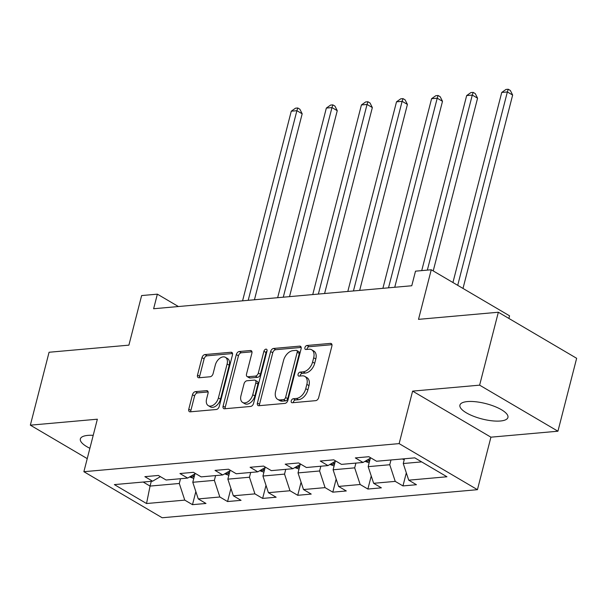 <?xml version="1.0" encoding="UTF-8"?>
<svg xmlns="http://www.w3.org/2000/svg" width="607" height="607" viewBox="0 0 607 607"><rect width="100%" height="100%" fill="white"/><g stroke="black" fill="none" stroke-linecap="round" stroke-linejoin="round"><path stroke-width="0.91" d="M291.239 400.878A2.185 1.389 -59.5 0 0 291.679 402.616A2.185 1.389 -59.5 0 0 292.271 402.744L315.723 400.65A3.118 1.98 -59.5 0 0 318.667 397.593L331.892 346.058A3.118 1.98 -59.5 0 0 331.27 343.57A3.118 1.98 -59.5 0 0 330.42 343.395L306.975 345.482A2.185 1.389 -59.5 0 0 304.911 347.629A2.185 1.389 -59.5 0 0 305.351 349.366A2.185 1.389 -59.5 0 0 305.943 349.495L308.978 349.222A9.978 6.336 -59.5 0 1 311.687 349.784A9.978 6.336 -59.5 0 1 313.69 357.751L312.59 362.045A9.978 6.336 -59.5 0 1 303.174 371.841L300.139 372.106A2.185 1.389 -59.5 0 0 298.075 374.253A2.185 1.389 -59.5 0 0 298.515 375.991A2.185 1.389 -59.5 0 0 299.107 376.12L302.142 375.847A9.978 6.336 -59.5 0 1 304.851 376.408A9.978 6.336 -59.5 0 1 306.854 384.375L305.753 388.67A9.978 6.336 -59.5 0 1 296.337 398.465L293.302 398.731A2.185 1.389 -59.5 0 0 291.239 400.878M304.851 376.408L306.967 377.653A9.978 6.336 -59.5 0 1 308.971 385.62L307.87 389.914A9.978 6.336 -59.5 0 1 298.454 399.709L295.419 399.975A2.185 1.389 -59.5 0 0 293.356 402.122A2.185 1.389 -59.5 0 0 293.28 402.653M331.976 344.693L309.092 346.726A2.185 1.389 -59.5 0 0 307.028 348.873A2.185 1.389 -59.5 0 0 306.945 349.404M311.687 349.784L313.804 351.028A9.978 6.336 -59.5 0 1 315.807 359.003L314.699 363.29A9.978 6.336 -59.5 0 1 305.291 373.085L302.256 373.351A2.185 1.389 -59.5 0 0 300.192 375.498A2.185 1.389 -59.5 0 0 300.108 376.029M93.22 435.325A24.781 7.914 -165.6 0 0 87.848 435.386A24.781 7.914 -165.6 0 0 80.352 438.929A24.781 7.914 -165.6 0 0 89.889 448.292M500.434 421A24.781 7.914 -165.6 0 0 507.93 417.449A24.781 7.914 -165.6 0 0 494.371 406.349A24.781 7.914 -165.6 0 0 467.413 401.576A24.781 7.914 -165.6 0 0 459.916 405.127A24.781 7.914 -165.6 0 0 473.475 416.227A24.781 7.914 -165.6 0 0 500.434 421M195.431 391.644A3.118 1.98 -59.5 0 0 192.487 394.702L188.777 409.164A3.118 1.98 -59.5 0 0 189.399 411.652A3.118 1.98 -59.5 0 0 190.249 411.827L216.289 409.505A3.118 1.98 -59.5 0 0 219.233 406.447L232.466 354.92A3.118 1.98 -59.5 0 0 231.836 352.424A3.118 1.98 -59.5 0 0 230.994 352.25L204.946 354.571A3.118 1.98 -59.5 0 0 202.002 357.629L197.518 375.096A3.118 1.98 -59.5 0 0 198.148 377.584A3.118 1.98 -59.5 0 0 198.99 377.759L210.136 376.765A3.118 1.98 -59.5 0 0 213.08 373.707L215.303 365.05A8.346 5.296 -59.5 0 1 225.44 357.333A8.346 5.296 -59.5 0 1 227.109 363.995L218.406 397.919A8.346 5.296 -59.5 0 1 208.269 405.635A8.346 5.296 -59.5 0 1 206.592 398.974L208.049 393.321A3.118 1.98 -59.5 0 0 207.419 390.825A3.118 1.98 -59.5 0 0 206.577 390.65L195.431 391.644L197.541 392.888A3.118 1.98 -59.5 0 0 194.604 395.946L190.886 410.408A3.118 1.98 -59.5 0 0 190.81 411.781M479.621 385.157L412.616 391.12L490.919 437.177L557.932 431.213L479.621 385.157L498.347 312.241L418.519 319.35L431.251 269.766L415.507 271.17L411.766 285.753L153.624 308.743L157.365 294.16L141.628 295.563L128.896 345.148L49.068 352.257L30.35 425.166L87.233 458.626M412.616 391.12L399.133 443.618L83.88 471.7L97.355 419.202L30.35 425.166M257.414 403.048A3.118 1.98 -59.5 0 0 258.043 405.537A3.118 1.98 -59.5 0 0 258.885 405.711L284.933 403.397A3.118 1.98 -59.5 0 0 287.877 400.332L301.102 348.805A3.118 1.98 -59.5 0 0 300.48 346.309A3.118 1.98 -59.5 0 0 299.63 346.134L273.59 348.456A3.118 1.98 -59.5 0 0 270.646 351.514L257.414 403.048L259.53 404.292A3.118 1.98 -59.5 0 0 259.455 405.666M250.615 406.455L224.567 408.769A3.118 1.98 -59.5 0 1 223.717 408.594A3.118 1.98 -59.5 0 1 223.095 406.106L236.328 354.571A3.118 1.98 -59.5 0 1 239.264 351.514L250.41 350.52A3.118 1.98 -59.5 0 1 251.26 350.694A3.118 1.98 -59.5 0 1 251.89 353.191L246.518 374.087A3.118 1.98 -59.5 0 0 247.148 376.575A3.118 1.98 -59.5 0 0 247.99 376.75L255.388 376.097A3.118 1.98 -59.5 0 0 258.332 373.032L263.916 351.278A2.185 1.389 -59.5 0 1 266.564 349.26A2.185 1.389 -59.5 0 1 267.004 351.005L253.551 403.389A3.118 1.98 -59.5 0 1 250.615 406.455M498.347 312.241L576.65 358.297L557.932 431.213M399.133 443.618L477.443 489.682L162.183 517.756L83.88 471.7M195.849 491.587L192.487 504.667L205.978 503.469L198.254 498.924L219.84 496.996L227.564 501.541L241.055 500.343L233.331 495.798L254.917 493.878L262.649 498.415L276.139 497.216L268.415 492.672L290.002 490.752L297.726 495.297L311.216 494.09L303.492 489.546L325.079 487.626L332.803 492.171L346.293 490.964L338.569 486.427L360.156 484.5L367.88 489.045L381.371 487.846L373.646 483.301L395.233 481.381L402.957 485.919L416.448 484.72L408.723 480.175L446.949 476.768L414.786 457.853L376.552 461.252L368.828 456.714L355.338 457.913L363.062 462.458L370.862 457.906M192.487 504.667L184.763 500.122L146.537 503.529L114.366 484.606L152.592 481.199L144.868 476.662L158.359 475.456L166.083 480L187.669 478.081L179.945 473.536L193.443 472.329L201.167 476.874L222.754 474.955L215.03 470.41L228.52 469.211L236.244 473.756L257.831 471.829L250.107 467.284L263.597 466.085L271.321 470.63L292.908 468.703L285.184 464.165L298.674 462.959L306.398 467.504L327.985 465.584L320.261 461.039L333.751 459.833L341.475 464.378L363.062 462.458M215.591 475.592L214.37 480.357L192.783 482.277L194.953 473.832M192.783 482.277L198.254 498.924M214.37 480.357L219.84 496.996M187.669 478.081L195.469 473.528M250.676 472.466L249.447 477.231L227.86 479.151L230.03 470.706M227.86 479.151L233.331 495.798M249.447 477.231L254.917 493.878M222.754 474.955L230.546 470.402M285.753 469.34L284.531 474.105L262.945 476.025L265.107 467.58M262.945 476.025L268.415 492.672M284.531 474.105L290.002 490.752M257.831 471.829L265.631 467.276M320.83 466.222L319.608 470.979L298.022 472.906L300.192 464.454M298.022 472.906L303.492 489.546M319.608 470.979L325.079 487.626M292.908 468.703L300.708 464.158M355.907 463.095L354.685 467.853L333.099 469.78L335.269 461.335M333.099 469.78L338.569 486.427M354.685 467.853L360.156 484.5M327.985 465.584L335.785 461.032M390.984 459.969L389.762 464.734L368.176 466.654L370.346 458.209M368.176 466.654L373.646 483.301M389.762 464.734L395.233 481.381M421.653 461.889L403.253 463.528L404.474 458.771M403.253 463.528L408.723 480.175M508.886 318.44L509.554 315.822L431.251 269.766M490.919 437.177L477.443 489.682M178.412 306.535L157.365 294.16M151.287 481.321L150.058 486.078L179.293 483.476L180.514 478.718M143.191 482.041L150.058 486.078L146.537 503.529M179.293 483.476L184.763 500.122M152.592 481.199L160.392 476.654M406.318 472.845L402.957 485.919M371.241 475.971L367.88 489.045M336.157 479.09L332.803 492.171M301.08 482.216L297.726 495.297M266.003 485.342L262.649 498.415M230.926 488.468L227.564 501.541M301.186 347.432L275.707 349.7A3.118 1.98 -59.5 0 0 272.763 352.758L259.53 404.292M283.537 399.603A2.185 1.389 -59.5 0 0 285.594 397.464L297.21 352.227A2.185 1.389 -59.5 0 0 296.77 350.482A2.185 1.389 -59.5 0 0 296.178 350.36L292.976 350.649A9.978 6.336 -59.5 0 0 283.56 360.437L275.624 391.356A9.978 6.336 -59.5 0 0 277.627 399.33A9.978 6.336 -59.5 0 0 280.335 399.892L283.537 399.603L285.647 400.848A2.185 1.389 -59.5 0 0 287.71 398.708L285.594 397.464M296.77 350.482L298.887 351.726A2.185 1.389 -59.5 0 1 299.327 353.471L287.71 398.708M277.627 399.33L279.744 400.574A9.978 6.336 -59.5 0 0 282.452 401.136L280.335 399.892M285.647 400.848L282.452 401.136M251.966 351.817L241.381 352.758A3.118 1.98 -59.5 0 0 238.445 355.816L225.212 407.35A3.118 1.98 -59.5 0 0 225.136 408.723M247.148 376.575L249.265 377.82A3.118 1.98 -59.5 0 0 250.107 377.994L257.505 377.342A3.118 1.98 -59.5 0 0 260.449 374.276L266.033 352.523L263.916 351.278M267.034 350.892A2.185 1.389 -59.5 0 0 266.033 352.523M240.949 395.772A8.346 5.296 -59.5 0 0 242.625 402.441A8.346 5.296 -59.5 0 0 252.762 394.725L255.828 382.767A3.118 1.98 -59.5 0 0 255.206 380.278A3.118 1.98 -59.5 0 0 254.356 380.103L246.966 380.764A3.118 1.98 -59.5 0 0 244.022 383.821L240.949 395.772M242.625 402.441L244.742 403.685A8.346 5.296 -59.5 0 0 254.879 395.969L252.762 394.725M255.206 380.278L257.322 381.522A3.118 1.98 -59.5 0 1 257.945 384.011L254.879 395.969M208.125 391.947L197.541 392.888M208.269 405.635L210.386 406.88A8.346 5.296 -59.5 0 0 220.516 399.163L218.406 397.919M225.44 357.333L227.557 358.578A8.346 5.296 -59.5 0 1 229.226 365.239L220.516 399.163M232.542 353.547L207.063 355.816A3.118 1.98 -59.5 0 0 204.119 358.874L199.635 376.34A3.118 1.98 -59.5 0 0 199.559 377.713M402.198 458.968L404.239 459.696M462.997 288.446L512.649 95.064L507.361 91.953L501.739 92.454L452.936 282.521M457.708 285.328L507.361 91.953L508.234 89.244L510.35 90.489L512.649 95.064M501.739 92.454L505.988 89.441L508.234 89.244M369.162 462.815L365.004 461.35A8.422 5.926 -95.1 0 1 364.989 461.335M433.223 270.927L477.572 98.19L472.284 95.079L466.662 95.572L421.721 270.616M370.141 459.013A8.422 5.926 -95.1 0 1 369.8 458.528M367.804 459.696L369.724 460.622M427.343 270.115L472.284 95.079L473.157 92.37L475.273 93.615L477.572 98.19M466.662 95.572L470.911 92.568L473.157 92.37M334.085 465.941L329.927 464.469A8.422 5.926 -95.1 0 1 329.912 464.461M394.747 287.27L442.495 101.308L437.207 98.197L431.585 98.698L382.896 288.325M335.064 462.132A8.422 5.926 -95.1 0 1 334.723 461.654M332.719 462.815L334.647 463.74M388.518 287.824L437.207 98.197L438.079 95.489L440.196 96.733L442.495 101.308M431.585 98.698L435.834 95.694L438.079 95.489M299.008 469.067L294.85 467.595A8.422 5.926 -95.1 0 1 294.827 467.587M359.67 290.389L407.418 104.434L402.122 101.323L396.508 101.824L347.819 291.451M299.979 465.258A8.422 5.926 -95.1 0 1 299.646 464.772M297.642 465.941L299.57 466.866M353.441 290.95L402.122 101.323L403.002 98.615L405.119 99.859L407.418 104.434M396.508 101.824L400.749 98.82L403.002 98.615M263.924 472.193L259.773 470.721A8.422 5.926 -95.1 0 1 259.75 470.706M324.593 293.515L372.341 107.56L367.045 104.45L361.423 104.95L312.742 294.57M264.902 468.384A8.422 5.926 -95.1 0 1 264.569 467.898M262.565 469.067L264.493 469.993M318.364 294.069L367.045 104.45L367.925 101.741L370.035 102.985L372.341 107.56M361.423 104.95L365.672 101.938L367.925 101.741M228.847 475.311L224.696 473.847A8.422 5.926 -95.1 0 1 224.673 473.832M289.516 296.641L337.257 110.686L331.968 107.576L326.346 108.076L277.657 297.696M229.825 471.51A8.422 5.926 -95.1 0 1 229.492 471.024M227.488 472.193L229.416 473.119M283.279 297.195L331.968 107.576L332.841 104.867L334.958 106.111L337.257 110.686M326.346 108.076L330.595 105.064L332.841 104.867M189.612 476.965A8.422 5.926 -95.1 0 1 189.596 476.958L193.77 478.437M254.439 299.767L302.18 113.805L296.891 110.694L291.269 111.195L242.58 300.822M194.748 474.628A8.422 5.926 -95.1 0 1 194.407 474.15M192.411 475.311L194.331 476.245M248.202 300.321L296.891 110.694L297.764 107.985L299.881 109.23L302.18 113.805M291.269 111.195L295.518 108.19L297.764 107.985M298.454 399.709L296.337 398.465M307.87 389.914L305.753 388.67M308.971 385.62L306.854 384.375M302.256 373.351L300.139 372.106M305.291 373.085L303.174 371.841M314.699 363.29L312.59 362.045M315.807 359.003L313.69 357.751M309.092 346.726L306.975 345.482M331.832 344.222L330.42 343.395M295.419 399.975L293.302 398.731M272.763 352.758L270.646 351.514M275.707 349.7L273.59 348.456M301.042 346.969L299.63 346.134M299.327 353.471L297.21 352.227M225.212 407.35L223.095 406.106M238.445 355.816L236.328 354.571M241.381 352.758L239.264 351.514M251.822 351.354L250.41 350.52M250.107 377.994L247.99 376.75M257.505 377.342L255.388 376.097M260.449 374.276L258.332 373.032M257.945 384.011L255.828 382.767M207.981 391.485L206.577 390.65M229.226 365.239L227.109 363.995M199.635 376.34L197.518 375.096M204.119 358.874L202.002 357.629M207.063 355.816L204.946 354.571M232.398 353.084L230.994 352.25M190.886 410.408L188.777 409.164M194.604 395.946L192.487 394.702M365.171 461.403L369.625 461.009M330.087 464.53L334.548 464.135M295.01 467.656L299.471 467.261M259.933 470.782L264.394 470.379M224.856 473.9L229.309 473.506M189.779 477.026L194.232 476.632"/></g></svg>
